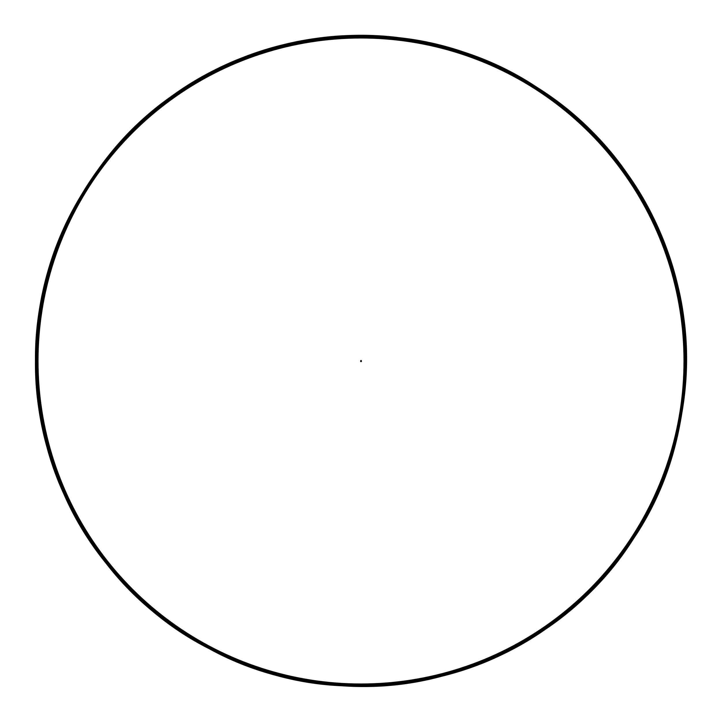 <?xml version="1.0" encoding="UTF-8"?>
<svg xmlns="http://www.w3.org/2000/svg" width="722" height="722" viewBox="0 0 722 722"><rect width="100%" height="100%" fill="white"/><g stroke="black" fill="none" stroke-linecap="round" stroke-linejoin="round"><path stroke-width="1.08" d="M360.901 360.621L360.666 361.18M361.298 360.72L361.388 361.433L360.711 361.433L361.19 361.334M361.298 361.551L360.711 361.551M361.072 360.531A1.986 0.993 -90 0 0 361.036 360.531A1.986 1.986 0 0 0 360.973 360.531A1.986 0.993 90 0 0 360.937 360.531A1.986 0.993 90 0 1 360.973 360.531A1.986 1.986 0 0 1 361.036 360.531A1.986 0.993 -90 0 1 361.072 360.531A1.986 1.986 0 0 1 361.253 360.549L360.756 360.621M361.388 361L360.621 361L361.388 361M360.747 361.144L361.343 360.991L360.747 361.144M170.031 98.147L230.715 63.41L297.635 42.327L367.408 36.154L436.837 45.08L502.792 68.68L562.14 105.854L612.157 154.887L650.477 213.504L675.377 278.963L685.638 348.239L680.846 418.11L661.162 485.328L627.553 546.771L581.535 599.567L525.291 641.289L461.403 669.989L392.849 684.321L322.815 683.644L254.568 667.949L191.24 638.022L135.835 595.19L90.855 541.5L58.464 479.408L40.107 411.82L36.678 341.867L48.311 272.808L74.474 207.837L113.959 150.005L164.914 101.946L224.993 65.955L291.372 43.645L361.009 36.109L430.628 43.645L497.025 65.955L557.095 101.946L608.059 149.995L647.526 207.846L673.707 272.808L685.322 341.867L681.911 411.82L663.536 479.408L631.154 541.5L586.174 595.19L530.769 638.013L467.45 667.958L399.194 683.635L329.16 684.33L260.615 669.98L196.718 641.298L140.474 599.567L94.456 546.771L60.856 485.319L41.163 418.11L36.371 348.239L46.632 278.963L71.523 213.495L109.861 154.887L159.869 105.845L219.217 68.68L285.163 45.071L354.628 36.172L424.392 42.336L491.204 63.337L551.978 98.147L603.863 145.194L644.475 202.241L671.911 266.689L684.889 335.504L682.841 405.511L665.81 473.442L634.647 536.166L590.731 590.722L536.175 634.638L473.452 665.801L405.52 682.832L335.513 684.88L266.698 671.902L202.25 644.466L145.203 603.854L98.156 551.969L63.355 491.195L42.345 424.383L36.181 354.619L45.08 285.154L68.689 219.208L105.854 159.86L154.896 109.852L213.504 71.523L278.972 46.623L348.248 36.362L418.119 41.154L485.328 60.847L546.78 94.447L599.576 140.465L641.307 196.709L669.989 260.606L684.33 329.151L683.644 399.185L667.958 467.441L638.031 530.76L595.199 586.165L541.509 631.145L479.417 663.536L411.829 681.902L341.876 685.322L272.817 673.698L207.855 647.526L150.005 608.05L101.955 557.086L65.964 497.016L43.654 430.628L36.118 361L43.654 291.363L65.964 224.975L101.955 164.905L150.014 113.95L207.846 74.465L272.817 48.302L341.876 36.669L411.829 40.098L479.417 58.455L541.509 90.846L595.199 135.826L638.031 191.231L667.958 254.559L683.653 322.806L684.33 392.84L669.998 461.394L641.298 525.282L599.576 581.526L546.78 627.544L485.337 661.144L418.119 680.837L348.248 685.629L278.972 675.368L213.504 650.468L154.896 612.148L105.863 562.131L68.689 502.783L45.08 436.837L36.181 367.381L42.345 297.608L63.346 230.796L98.156 170.022L145.203 118.146L202.25 77.525L266.698 50.098L335.513 37.102L405.52 39.168L473.452 56.19L536.175 87.362L590.731 131.269L634.647 185.825L665.81 248.548L682.841 316.48L684.889 386.487L671.911 455.302L644.466 519.75L603.863 576.806L551.969 623.844L491.204 658.654L424.392 679.655L354.628 685.819L285.154 676.92L219.226 653.311L159.86 616.146L109.861 567.104L71.523 508.496L46.641 443.028L36.371 373.752L41.163 303.881L60.847 236.672L94.456 175.22L140.474 122.424L196.718 80.693L260.615 52.011L329.16 37.661L399.194 38.356L467.45 54.033L530.76 83.978L586.183 126.801L631.154 180.491L663.545 242.583L681.911 310.171L685.322 380.124L673.707 449.183L647.526 514.145L608.059 571.995L557.095 620.036L497.025 656.045L430.628 678.346L361.009 685.882L291.372 678.346L224.993 656.036L164.905 620.045L113.959 571.986L74.465 514.154L48.311 449.183L36.678 380.124L40.116 310.171L58.464 242.583L90.864 180.491L135.835 126.801L191.24 83.969L254.559 54.042L322.815 38.347L392.849 37.679L461.403 52.002L525.291 80.702L581.544 122.415L627.553 175.229L661.162 236.663L680.846 303.881L685.638 373.752L675.386 443.028L650.477 508.487L612.157 567.113L562.14 616.137L502.792 653.32L436.846 676.911L367.39 685.819L297.617 679.655L230.805 658.654L170.031 623.844L118.155 576.797L77.525 519.75L50.107 455.302L37.111 386.487L39.178 316.48L56.19 248.548L87.371 185.834L131.269 131.269L185.843 87.362L248.558 56.19L316.489 39.159L386.496 37.111L455.32 50.08L519.75 77.534L576.815 118.128L623.844 170.031L658.663 230.796L679.655 297.617L685.828 367.372L676.929 436.846L653.32 502.774L616.155 562.14L567.104 612.139L508.505 650.486L443.037 675.359L373.761 685.638L303.89 680.828L236.681 661.153L175.229 627.544L122.433 581.526L80.702 525.282L52.02 461.394L37.67 392.84L38.374 322.806L54.042 254.55L83.996 191.24L126.801 135.817L180.509 90.855L242.592 58.455L310.18 40.098L380.133 36.678L449.201 48.293L514.154 74.474L572.014 113.941L620.045 164.914L656.054 224.975L678.346 291.372L685.891 360.991L678.355 430.628L656.045 497.007L620.054 557.095L571.995 608.041L514.163 647.535L449.192 673.68L380.133 685.331L310.18 681.884L242.592 663.545L180.5 631.136L126.81 586.174L83.978 530.751L54.051 467.441L38.356 399.185L37.688 329.151L52.002 260.597L80.72 196.718L122.424 140.456L175.238 94.456L236.672 60.838L303.89 41.163L373.761 36.362L443.037 46.623L508.496 71.523L567.122 109.843L616.146 159.86L653.338 219.208L676.911 285.154L685.837 354.61L679.655 424.383L658.663 491.195L623.853 551.969L576.815 603.845L519.759 644.475L455.311 671.893L386.496 684.898L316.489 682.813L248.558 665.81L185.843 634.62L131.269 590.731L87.371 536.157L56.199 473.452L39.168 405.511L37.12 335.504L50.089 266.68L77.543 202.25L118.137 145.176L170.04 98.156L230.796 63.328L297.626 42.345L367.381 36.172L436.855 45.08L502.783 68.68L562.149 105.845L612.139 154.896L650.495 213.495L675.359 278.963L685.656 348.239L680.828 418.11L661.172 485.328L627.544 546.771L581.544 599.567L525.291 641.298L461.403 669.98L392.849 684.339L322.815 683.626L254.559 667.967L191.249 638.004L135.826 595.199L90.864 541.491L58.464 479.408L40.107 411.82L36.678 341.876L48.302 272.808L74.483 207.846L113.95 149.986L164.923 101.955L224.984 65.937L291.381 43.654L361 36.1L430.637 43.654L497.025 65.946L557.104 101.946L608.05 149.995L647.544 207.837L673.689 272.808L685.34 341.867L681.893 411.82L663.554 479.408L631.136 541.5L586.183 595.199L530.76 638.013L467.45 667.949L399.194 683.644L329.16 684.312L260.606 669.998L196.727 641.28L140.465 599.576L94.465 546.762L60.838 485.328L41.172 418.11L36.362 348.248L46.632 278.963L71.532 213.504L109.852 154.878L159.869 105.863L219.217 68.662L285.163 45.089L354.628 36.154L424.392 42.354L491.204 63.328L551.978 98.156L603.863 145.185L644.475 202.25L671.902 266.689L684.907 335.504L682.822 405.511L665.828 473.452L634.629 536.157L590.74 590.731L536.166 634.62L473.461 665.81L405.52 682.822L335.513 684.88L266.689 671.902L202.259 644.457L145.185 603.863L98.165 551.96L63.337 491.204L42.363 424.374L36.172 354.619L45.089 285.154L68.68 219.217L105.863 159.851L154.896 109.861L213.504 71.505L278.972 46.641L348.248 36.344L418.119 41.172L485.337 60.829L546.771 94.456L599.576 140.456L641.298 196.718L669.989 260.597L684.339 329.151L683.635 399.185L667.976 467.441L638.013 530.751L595.217 586.183L541.5 631.127L479.426 663.545L411.829 681.884L341.885 685.322L272.817 673.689L207.855 647.526L149.995 608.05L101.973 557.086L65.946 497.016L43.672 430.619L36.1 361L43.672 291.372L65.955 224.975L101.964 164.905L150.005 113.95L207.855 74.465L272.817 48.311L341.876 36.66L411.829 40.116L479.426 58.437L541.5 90.864L595.208 135.808L638.022 191.249L667.967 254.55L683.644 322.815L684.33 392.84L669.998 461.394L641.289 525.273L599.585 581.544L546.771 627.526L485.337 661.162L418.119 680.819L348.248 685.647L278.972 675.359L213.513 650.477L154.887 612.139L105.863 562.131L68.671 502.783L45.098 436.837L36.163 367.372L42.363 297.617L63.337 230.796L98.165 170.031L145.194 118.137L202.259 77.525L266.689 50.098L335.513 37.102L405.52 39.178L473.461 56.172L536.157 87.371L590.749 131.251L634.629 185.843L665.819 248.539L682.832 316.489L684.898 386.487L671.911 455.311L644.466 519.741L603.872 576.815L551.969 623.835L491.213 658.672L424.383 679.637L354.628 685.837L285.163 676.902L219.217 653.32L159.869 616.137L109.861 567.104L71.514 508.496L46.65 443.028L36.353 373.752L41.181 303.881L60.829 236.663L94.474 175.229L140.465 122.415L196.727 80.702L260.606 52.002L329.16 37.67L399.185 38.356L467.45 54.033L530.751 83.987L586.192 126.792L631.136 180.5L663.563 242.574L681.893 310.171L685.34 380.124L673.698 449.183L647.526 514.145L608.05 572.004L557.122 620.036L497.043 656.054L430.511 678.328L361.009 685.9C186.411 690.44 29.945 532.719 36.118 358.076C33.149 183.361 192.26 28.474 366.839 36.145C541.572 34.746 695.033 195.247 685.792 369.745C682.019 459.4 647.896 535.426 583.421 597.843C490.328 687.47 342.048 711.639 225.309 656.208C64.7 587.374 -11.462 378.788 67.02 222.656C120.583 105.051 249.55 27.996 378.49 36.56C468.018 42.751 543.097 78.915 603.754 145.041C690.846 240.516 711.008 389.393 652.453 504.588C611.579 584.468 548.819 639.304 464.174 669.086C299.973 728.859 101.667 628.934 52.002 461.394C-6.29 296.661 95.403 99.266 263.386 51.109C428.633 -5.713 625.108 97.759 671.758 266.156C727.09 431.909 621.859 627.454 453.046 672.588C366.614 696.703 283.764 687.741 204.479 645.712C90.467 584.874 21.66 451.322 38.311 323.167C54.141 149.147 228.991 12.256 401.73 38.654C490.572 51.244 562.871 92.705 618.619 163.019C698.634 264.487 708.074 414.428 641.407 525.129C557.068 678.175 341.993 733.399 194.362 639.909C118.038 592.726 68.446 525.742 45.594 438.967C13.023 313.917 64.547 172.793 170.031 98.147C308.682 -8.204 527.854 27.517 625.559 172.387C730.655 311.994 692.976 530.832 547.231 627.237C406.685 731.079 188.198 691.423 93.102 544.821C18.664 439.193 17.319 288.962 89.853 182.007C140.411 107.876 209.551 61.343 297.265 42.408C467.657 3.691 651.876 127.677 680.151 300.117C705.954 426.738 646.903 564.884 537.556 633.745C461.493 681.36 379.492 696.243 291.553 678.391C204.191 657.886 135.907 610.117 86.676 535.092C16.083 426.846 20.126 276.67 96.45 172.387C194.155 27.517 413.327 -8.204 551.978 98.147C695.963 197.151 729.716 416.63 622.129 554.325C567.654 625.622 496.113 668.364 407.506 682.552C279.847 702.641 144.49 637.463 80.611 525.129C-11.552 376.667 45.594 162.089 199.398 79.14C348.681 -11.687 562.736 47.39 644.304 201.925C733.787 352.02 672.787 565.534 517.53 645.712C405.069 709.374 255.444 695.909 156.16 613.186C87.371 555.561 47.878 482.179 37.679 393.021C15.947 219.641 157.495 48.536 331.876 37.4C460.437 24.205 592.085 96.595 649.827 212.196C689.7 292.627 696.423 375.693 670.007 461.394"/></g></svg>
